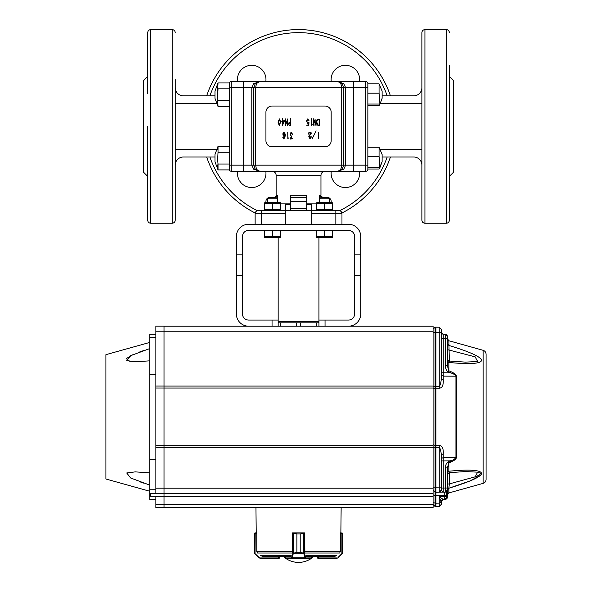 <?xml version="1.0" encoding="UTF-8"?>
<svg xmlns="http://www.w3.org/2000/svg" width="592" height="592" viewBox="0 0 592 592"><rect width="100%" height="100%" fill="white"/><g stroke="black" fill="none" stroke-linecap="round" stroke-linejoin="round"><path stroke-width="0.89" d="M256.136 170.037A6.112 6.112 0 0 1 255.233 169.201A6.112 6.112 0 0 0 256.136 170.037A6.112 6.112 0 0 1 255.233 169.201L257.305 170.725L259.821 171.273L255.233 169.201A2.035 1.125 -41.4 0 0 253.702 169.201L251.792 165.153L251.792 87.697L253.702 83.65L259.821 81.578L257.305 82.118L255.233 83.65A2.035 1.125 41.4 0 1 253.702 83.65M255.233 169.201L253.768 165.153L343.686 165.153L343.686 87.697L342.22 83.65L340.156 82.118L337.64 81.578L342.22 83.65A2.035 1.125 138.6 0 0 343.752 83.65L345.661 87.697L345.661 165.153L343.752 169.201L337.64 171.273C340.119 170.866 341.473 168.824 341.717 165.153L341.717 87.697L253.768 87.697L255.233 83.65L259.821 81.578C257.342 81.985 255.981 84.02 255.744 87.697L255.744 165.153C255.981 168.824 257.342 170.866 259.821 171.273L253.702 169.201M367.854 87.697L353.587 87.697L353.587 81.578L365.819 81.578A2.035 2.035 0 0 1 367.854 83.62L367.854 165.153L353.587 165.153L353.587 87.697L353.587 171.273L353.587 165.153L343.686 165.153L342.22 169.201L337.64 171.273L231.28 171.273A2.035 2.035 0 0 1 229.245 169.231L229.245 83.62A2.035 2.035 0 0 1 231.28 81.578L243.512 81.578L243.512 87.697L243.512 81.578L353.587 81.578L353.587 87.697L341.717 87.697C341.473 84.02 340.119 81.985 337.64 81.578L343.752 83.65M367.854 165.153L367.854 169.231A2.035 2.035 0 0 1 365.819 171.273L337.64 171.273L340.156 170.725L342.22 169.201A2.035 1.125 -138.6 0 1 343.752 169.201M280.319 122.307L279.402 119.281L278.321 123.04L279.217 125.149L280.319 122.307M280.586 122.329L279.202 125.519L278.025 122.1L279.417 118.911L280.578 121.56M279.831 125.171L279.202 125.519M282.621 121.264L282.621 124.668L284.071 121.19L282.621 121.264M282.621 119.836L282.636 120.923L284.286 120.694L284.5 121.264L282.347 125.534L282.347 121.301L281.577 121.219L282.347 120.975L282.384 118.726L282.621 119.836M285.61 125.437L285.122 125.127L285.24 118.829L287.327 124.327L287.542 118.97L287.608 125.6L285.522 120.08L285.61 125.437M285.24 124.379L285.122 125.127M289.244 125.112L290.243 124.964L290.272 122.618L288.622 123.898L289.244 125.112L289.821 125.06M290.465 118.718L290.746 125.349L289.325 125.489M290.361 118.622L290.272 122.255L289.34 122.352L288.378 123.395L289.325 125.482M308.632 125.245L306.626 125.223L308.587 124.794L308.617 122.707L307.685 123.232L306.523 121.049L307.714 118.933L308.987 120.605L307.759 119.303L306.804 121.212L307.685 122.862L308.98 122.174L308.802 125.548M307.685 123.232L308.617 122.707M306.804 121.212L306.834 121.619M307.204 119.066L307.714 118.933M311.57 125.304L311.473 118.696L311.629 124.771L312.206 124.483L311.57 125.304L312.206 124.483M314.026 125.437L313.531 125.127L313.656 118.829L315.736 124.327L315.95 118.97L316.017 125.6L313.93 120.08L314.026 125.437M313.656 124.379L313.531 125.127M318.052 125.082L319.125 124.868L319.125 119.436L318.355 119.488C317.12 120.058 316.676 121.16 317.009 122.788L318.052 125.082L318.933 124.949M319.628 119.125L319.784 125.245L318.156 125.437C316.868 124.816 316.394 123.632 316.727 121.885C316.542 120.294 317.149 119.355 318.555 119.066L319.007 119.014M318.156 125.437L318.607 125.378M284.811 134.517L283.842 132.763L283.05 135.265L283.916 136.249L284.811 134.517M282.835 137.048L282.983 137.048C283.968 139.053 284.619 138.706 284.93 135.99L283.923 136.626L282.747 133.962L283.753 132.379C285.018 133.104 285.507 134.317 285.226 136.034L283.857 138.987L282.835 137.048M282.872 137.795L282.835 137.381M283.368 132.519L283.753 132.379M287.83 138.772L287.734 132.164L287.89 138.239L288.467 137.951L287.83 138.772L288.467 137.951M291.73 136.456L290.731 138.535L292.633 138.661L290.598 139.083L290.28 138.683L291.331 136.486L290.161 134.451L291.39 132.393L292.603 134.384L291.412 132.771L290.48 135.006L291.73 136.456M292.492 134.384L292.426 133.955M290.879 132.519L291.39 132.393M291.627 138.469L290.731 138.535M308.817 136.508L310.926 132.874L309.091 132.934L308.75 134.199L308.698 132.845L311.044 132.482L311.177 133.429L309.712 135.538L309.15 137.625L309.942 138.528L310.985 136.352L311.14 137.307L309.956 138.95L308.987 135.886M311.14 137.307L311.14 136.352M310.386 134.636L310.741 134.066M316.098 130.869L312.065 139.068L316.098 130.869M318.378 138.772L318.281 132.164L318.437 138.239L319.014 137.951L318.378 138.772L319.014 137.951M306.7 203.885L316.343 203.885M280.756 203.885L290.391 203.885M311.799 210.611L335.849 210.611L335.849 213.668L341.969 213.668A3.056 3.056 0 0 0 338.905 210.611A3.056 3.056 0 0 1 341.969 213.668L341.969 224.272L311.799 224.272L311.799 210.611L285.3 210.611L285.3 224.272L311.799 224.272M285.3 213.668L261.242 213.668L261.242 210.611L258.186 210.611L285.3 210.611M306.7 201.435L290.391 201.435L290.391 197.358L306.7 197.358L306.7 195.323L306.7 210.611M290.391 210.611L290.391 208.569L306.7 208.569M333.2 210.611A2.035 2.035 0 0 1 332.245 210.375M264.853 210.375A2.035 2.035 0 0 1 263.891 210.611M331.165 202.457L331.165 201.435A4.077 4.077 0 0 0 327.087 197.358L321.611 197.358L319.436 195.323L319.436 198.727M290.391 195.323L290.391 197.358L290.391 195.323L306.7 195.323M337.277 171.273L325.045 171.273A4.077 4.077 0 0 0 320.968 175.343L276.124 175.343L276.124 195.323A2.035 2.035 0 0 1 274.089 197.358M277.663 198.727L277.663 195.323L275.487 197.358L270.011 197.358A4.077 4.077 0 0 0 265.934 201.435L265.934 202.457M335.849 210.611L338.905 210.611M261.242 224.272L261.242 213.668L255.13 213.668A3.056 3.056 0 0 1 258.186 210.611A3.056 3.056 0 0 0 255.13 213.668L255.13 224.272L285.3 224.272M276.124 175.343A4.077 4.077 0 0 0 272.046 171.273L259.807 171.273M290.391 201.435L290.391 208.569M243.512 171.273L243.512 165.153L243.512 171.273M255.233 83.65A6.112 6.112 0 0 1 256.136 82.813A6.112 6.112 0 0 0 255.233 83.65A6.112 6.112 0 0 1 256.136 82.813M259.074 81.622A6.112 6.112 0 0 0 258.785 81.666A6.112 6.112 0 0 1 259.821 81.578A6.112 6.112 0 0 0 259.814 81.578L337.277 81.578M272.046 146.809L325.045 146.809A6.112 6.112 0 0 0 331.165 140.696L331.165 112.154A6.112 6.112 0 0 0 325.045 106.042L272.046 106.042A6.112 6.112 0 0 0 265.934 112.154L265.934 140.696A6.112 6.112 0 0 0 272.046 146.809M231.28 81.578L231.28 87.697L243.512 87.697L243.512 165.153L253.768 165.153L253.768 87.697L243.512 87.697L243.512 165.153L229.245 165.153L229.245 169.904L218.026 169.904L218.026 164.021L217.442 166.959L218.026 164.021L229.245 164.021M320.968 175.343L320.968 195.323C320.494 195.871 321.175 196.551 323.01 197.358M175.225 165.153A8.155 8.155 0 0 1 183.379 156.998L214.97 156.998M214.97 95.845L183.379 95.845A8.155 8.155 0 0 1 175.225 87.697M175.225 103.363L175.225 93.847L175.225 103.363L216.864 103.363M175.225 79.58L175.225 220.194C175.04 222.052 174.026 223.066 172.168 223.251L172.168 29.6C174.026 29.778 175.04 30.799 175.225 32.656M147.704 93.847L147.704 32.656C147.889 30.799 148.903 29.778 150.76 29.6L150.76 223.251L172.168 223.251M175.225 173.271L175.225 149.487L216.864 149.487M147.704 173.271L147.704 187.538M150.76 223.251C148.903 223.066 147.889 222.052 147.704 220.194L147.704 126.422M147.704 76.486L143.627 80.564L143.627 172.287L147.704 176.364M255.204 213.002A96.822 96.822 0 0 1 206.675 156.998M206.675 95.845A96.822 96.822 0 0 1 390.417 95.845A96.822 96.822 0 0 0 298.546 29.6M265.83 81.578A14.267 14.267 0 0 0 251.704 65.312A14.267 14.267 0 0 0 237.577 81.578M237.577 171.273A14.267 14.267 0 0 0 251.704 187.538A14.267 14.267 0 0 0 265.83 171.273M331.261 171.273A14.267 14.267 0 0 0 345.395 187.538A14.267 14.267 0 0 0 359.522 171.273M359.522 81.578A14.267 14.267 0 0 0 345.395 65.312A14.267 14.267 0 0 0 331.261 81.578M390.417 156.998A96.822 96.822 0 0 1 341.895 213.002A96.822 96.822 0 0 0 390.417 156.998M382.121 156.998L413.719 156.998A8.155 8.155 0 0 1 421.874 165.153M421.874 87.697A8.155 8.155 0 0 1 413.719 95.845L382.121 95.845M421.874 126.422L421.874 32.656C422.052 30.799 423.073 29.778 424.93 29.6L424.93 223.251C423.073 223.066 422.052 222.052 421.874 220.194L421.874 126.422M449.387 65.312L449.387 220.194C449.21 222.052 448.188 223.066 446.331 223.251L446.331 29.6C448.188 29.778 449.21 30.799 449.387 32.656M380.234 149.487L421.874 149.487L421.874 159.004M380.234 103.363L421.874 103.363M449.387 176.364L453.465 172.287L453.465 80.564L449.387 76.486M421.874 79.58L421.874 65.312M311.518 210.611L311.518 204.499L306.7 204.499M285.573 210.611L285.573 204.499L290.391 204.499M218.026 106.486L214.97 98.309L214.97 91.116L218.026 82.947L217.442 94.713L218.026 106.486L229.245 106.486M214.97 91.116L218.026 82.947L217.442 85.884L218.026 82.947L229.245 82.947L229.245 87.697L231.28 87.697L231.28 171.273M217.597 97.658L218.026 88.83L229.245 88.83M217.442 103.541L218.026 100.596L229.245 100.596M217.464 95.845L217.442 94.713M382.121 91.116L382.121 98.309L379.627 104.991L379.065 104.051L379.657 98.62L379.065 93.181L379.065 83.842L382.121 91.116M379.065 93.181L367.854 93.181L367.854 104.051L379.065 104.051M367.854 105.583L379.065 105.583L379.62 104.991M367.854 83.842L379.065 83.842M217.464 156.998L218.026 164.021M217.442 158.138L217.597 161.083L218.026 152.248L218.026 146.365L217.442 149.31M218.026 169.904L214.97 161.727L214.97 154.542L218.026 146.365L229.245 146.365M229.245 152.248L218.026 152.248M382.121 154.542L382.121 161.727L379.627 168.417L379.065 167.477L379.657 162.038L379.065 156.606L379.065 147.26L382.121 154.542M367.854 167.477L379.065 167.477M379.065 147.26L367.854 147.26L367.854 156.606L379.065 156.606M367.854 169.009L379.065 169.009L382.121 161.727M278.166 326.192L278.166 320.072L248.61 320.072A6.112 6.112 0 0 1 242.491 313.96L242.491 254.841L236.378 254.841L236.378 275.228L242.491 275.228M236.378 275.228L236.378 313.96A12.232 12.232 0 0 0 248.61 326.192M242.491 254.841L242.491 236.497A6.112 6.112 0 0 1 248.61 230.384L348.488 230.384A6.112 6.112 0 0 1 354.608 236.497L354.608 313.96A6.112 6.112 0 0 1 348.488 320.072L325.045 320.072L325.045 326.192M354.608 254.841L360.72 254.841L360.72 313.96A12.232 12.232 0 0 1 348.488 326.192M354.608 275.228L360.72 275.228M360.72 254.841L360.72 236.497A12.232 12.232 0 0 0 348.488 224.272L341.969 224.272M236.378 254.841L236.378 236.497A12.232 12.232 0 0 1 248.61 224.272L255.13 224.272M318.933 237.518L318.933 326.192M318.933 320.072L325.045 320.072M486.084 423.976L486.084 416.842M486.084 479.453L486.084 354.223C485.965 352.247 484.974 350.945 483.102 350.301L483.102 483.383C484.974 482.739 485.965 481.429 486.084 479.453M447.352 472.631L448.84 471.232C459.718 470.196 467.517 469.878 472.224 470.292C478.95 470.692 482.014 471.957 481.422 474.096C479.172 478.114 465.105 483.198 448.84 488.245L469.782 481.022L480.297 475.487M445.362 335.842L445.347 338.432L447.352 338.432L447.352 336.397L447.352 365.767L448.84 370.74L450.823 371.628C454.301 373.115 456.173 374.647 456.454 376.231A2.035 1.117 180 0 0 455.944 376.194L455.944 457.49L443.238 457.557L443.238 460.909L450.312 460.872C453.006 460.213 454.878 459.081 455.944 457.49L456.454 457.446C456.217 459 454.338 460.532 450.823 462.049L450.312 460.872L448.329 461.745C446.523 462.796 445.524 464.853 445.347 467.909L447.352 467.909L448.84 462.937L448.84 466.193A2.035 1.325 0 0 0 447.367 467.303M447.352 349.554L447.352 343.589L448.84 345.432C497.628 360.269 486.713 366.219 448.84 362.452L447.352 361.046L447.352 359.026M450.823 462.049L448.84 462.937L448.329 461.745M446.79 334.991A2.035 2.035 0 0 1 447.286 335.871A2.035 2.035 0 0 0 445.347 334.354L443.238 334.317L443.238 338.395L441.24 338.395L441.24 375.002L441.24 372.768L443.238 372.768L443.238 376.12L441.24 375.002L441.24 378.865L441.24 332.304L439.234 332.304L439.234 386.273C439.323 387.397 441.188 382.913 441.24 378.865L443.238 379.879C443.534 385.229 442.194 388.019 439.234 388.234L435.934 388.226L435.934 447.419L439.234 447.404L439.234 445.443C442.194 445.65 443.526 448.433 443.238 453.805L443.238 457.557L441.24 458.674L441.24 460.909L441.24 454.819L443.238 453.805M446.953 491.271L446.893 497.702L446.331 497.694L446.331 494.89L446.953 494.905L446.331 494.89L446.331 492.773M445.88 498.827L446.331 496.096L446.331 497.702L444.733 499.337L443.238 499.359L445.347 499.322A2.035 2.035 0 0 0 447.286 497.805A2.035 2.035 0 0 1 445.347 499.322L444.733 499.337L445.783 498.923M444.733 499.337L446.331 497.702A1.628 1.628 0 0 1 445.902 498.804L444.733 499.337L444.733 496.651L446.331 496.096L446.331 494.905L446.331 496.096M433.085 496.695L164.014 496.695L164.014 507.61L433.085 507.61L433.085 447.633L155.859 447.619L155.859 493.284L164.014 493.284L149.746 493.284L149.746 499.396L155.859 499.396L149.746 499.396M447.352 493.402L447.352 493.906M447.471 484.878L447.493 484.101L449.358 483.893L448.84 488.245L447.352 490.058L447.352 497.287L446.893 497.702A1.628 1.628 150.5 0 1 445.902 498.804A1.628 1.628 -30.8 0 0 446.501 498.405M448.84 466.193L448.84 471.232C449.017 472.712 449.187 473.112 449.358 472.416L449.358 483.893L475.169 476.826L477.648 472.164L465.416 471.565L449.173 472.66L447.352 474.651L447.493 473.659M478.01 472.238L479.224 472.594M480.127 473.171L480.29 473.6M480.193 473.963L479.091 474.991M478.743 475.206L478.284 475.457M477.848 475.679L477.478 475.857M476.752 476.183L472.764 477.677M462.744 480.623L462.345 480.726M443.238 379.879L443.238 376.12L455.944 376.194C454.93 374.61 453.058 373.485 450.312 372.805L450.823 371.628M449.358 361.261C449.173 360.602 449.002 360.994 448.84 362.452L448.84 370.74L448.329 371.931C446.523 370.888 445.532 368.831 445.347 365.767L447.352 365.767L447.352 361.046M465.401 362.119L477.648 361.52L475.169 356.858L447.123 349.539M483.102 350.301L448.84 340.74L449.358 361.039M447.123 484.138L447.493 484.101L447.352 486.816M447.352 487.741L447.352 467.909M446.819 491.434L447.352 488.023L445.347 488.023L445.347 492.1L446.671 491.575M448.329 371.931L450.312 372.805L443.238 372.768L443.238 338.395L445.347 338.432L445.347 334.354L447.352 336.397L447.493 359.736M447.471 348.784L447.36 346.979M445.347 334.354L447.352 336.397L447.286 335.871L446.953 338.779M447.352 338.543L448.84 340.74M439.234 388.234L439.234 386.273L435.934 386.265L435.083 386.265L435.083 388.226L435.934 388.226L435.934 327.147L439.234 327.206L441.24 329.248L441.24 339.438M441.24 487.105L441.24 454.819C441.188 450.764 439.323 446.279 439.234 447.404L439.234 487.105L441.24 487.105L441.24 490.169L441.24 460.909L443.238 460.909L443.238 492.137L445.347 492.1L447.352 490.058L447.352 474.651M445.362 334.354A2.035 2.035 0 0 1 446.745 334.946M441.24 338.395L441.24 329.248L439.234 327.206L435.083 327.161L433.085 329.204L433.085 332.26L433.085 329.204L435.083 327.161L435.083 332.26L439.234 332.304L439.234 327.206L441.24 329.248L439.234 327.206M441.24 332.282L441.758 333.644L443.238 334.317L441.24 332.282L439.234 332.304M441.832 492.159L439.234 492.204L439.234 487.105L435.934 487.164L435.934 447.419L433.085 447.411L433.085 446.642L433.085 487.149L435.083 487.149L435.083 492.248L439.227 492.204L441.24 490.169L439.234 492.204L435.934 492.263L435.934 487.164L435.083 487.149L435.083 388.226L433.085 389.011L433.085 388.322L433.085 445.354L433.085 444.666L435.083 445.45L439.234 445.443M441.24 479.431L441.24 475.85L441.24 479.431M447.286 335.871L446.893 335.975L447.286 335.871M446.331 491.819L446.331 494.905L444.733 495.46L444.733 492.107M440.648 499.877L441.24 501.402L443.238 499.359L441.24 501.402L441.24 502.423L439.234 496.747L442.794 499.123M433.085 502.467L433.085 504.48L433.085 502.467L435.083 503.163L435.083 506.515L433.085 504.48L435.083 506.515L435.076 505.42M433.085 386.265L433.085 332.26L435.083 332.26L435.083 386.265L433.085 386.265L433.085 387.042M441.24 502.423L441.24 504.436L441.24 502.423L439.234 503.119L439.242 505.561M435.083 492.248L433.085 490.206L435.083 492.248L435.083 495.6L435.083 492.248L433.085 490.287M441.025 492.174L441.713 492.159M435.934 492.263L435.934 495.615L433.085 494.905L433.085 493.898M435.083 506.515L439.234 506.471L441.24 504.436L439.234 506.471L439.234 496.747L444.733 496.651L444.733 495.46L435.934 495.615L435.934 503.178L439.234 503.119M435.934 506.53L435.934 503.178L435.083 503.163L435.083 495.6M441.24 490.169L439.234 492.204L443.238 492.137L441.24 490.169L440.633 491.619M340.415 533.288L340.866 532.881L341.147 507.61M256.773 551.404L257.194 552.41L256.773 551.404L256.773 533.288L254.479 533.422L254.242 533.903L255.263 532.881L256.676 532.881L256.684 533.288M292.433 532.881L292.433 533.044A0.407 0.392 90 0 1 292.759 532.881L293.255 532.881L292.433 533.288M304.858 552.41L304.732 533.288L300.211 533.903L300.211 552.247L304.096 553.402L303.763 553.69L300.196 552.247L300.196 533.903L304.665 533.044A0.407 0.392 -90 0 0 304.34 532.881L293.255 532.881L296.903 533.903L292.367 533.288L292.241 552.41M304.665 533.288L304.665 532.881M261.982 556.325L290.805 556.325M306.293 556.325L335.116 556.325M304.096 553.402L305.79 557.953L311.392 557.93M285.699 557.93L285.699 556.325M293.758 553.298L296.888 552.247L293.003 553.402L293.713 553.083L293.758 533.103M304.221 533.288A0.407 0.377 -90 0 0 303.837 532.881A0.407 0.392 -90 0 1 304.244 533.288L304.244 553.587L293.24 553.875L293.003 553.402M311.436 556.325L311.436 557.953A0.407 0.407 -90 0 1 311.029 558.367L286.062 558.367A0.407 0.407 90 0 1 285.655 557.953L285.655 556.325M311.392 556.325L311.392 557.953A0.407 0.392 90 0 1 311.007 558.367L291.693 558.367A0.407 0.392 -90 0 1 291.308 557.953L292.848 553.587L292.848 533.288A0.407 0.392 90 0 1 293.24 532.881M291.308 557.953L285.699 557.953A0.407 0.392 -90 0 0 286.091 558.367L286.062 558.367M305.79 557.953A0.407 0.392 90 0 1 305.398 558.367L305.05 557.768L292.048 557.768L291.693 558.367M303.341 553.298L303.341 533.103M305.435 557.479L305.05 557.768L303.859 553.875M293.255 532.881A0.407 0.377 90 0 0 292.877 533.288M293.24 553.875L292.048 557.768L291.656 557.479M256.676 532.881L255.189 533.288L255.026 553.875L258.919 557.768L260.362 558.367L258.919 557.768L254.841 553.69L254.242 552.247L254.479 553.083L259.089 557.479L260.243 557.953L278.876 557.953L279.898 557.346L279.898 556.325L279.602 558.064L278.876 558.367L260.362 558.367L278.876 558.367L279.898 557.346L279.602 558.064M255.108 533.288L255.263 532.881L254.627 533.103L254.242 533.903L254.242 552.247L254.627 533.103L254.242 533.903M254.627 533.103L254.627 533.103A0.407 0.407 -128.5 0 0 254.479 533.422L254.479 553.083A0.407 0.4 149.1 0 0 254.53 553.298L254.886 553.402M260.243 557.953L260.362 558.367M317.393 557.938L317.201 557.346L318.4 558.367L317.497 558.064L317.201 556.325L317.201 557.346L318.222 557.953L318.518 556.325M339.904 552.41L340.319 551.404L339.904 552.41M342.561 553.298L342.257 553.69L342.561 553.298A0.407 0.4 -149.1 0 0 342.62 553.083L342.206 553.402L342.849 552.247L342.849 533.903L341.984 533.288L342.62 533.422A0.407 0.407 128.5 0 0 342.465 533.103L340.866 532.881M341.902 553.587L338.18 557.768L336.737 558.367L318.4 558.367L336.737 558.367L338.18 557.768L342.072 553.875L338.01 557.479L341.902 553.587L341.902 533.288L340.319 533.288L340.319 551.404M340.422 532.881L342.465 533.103L342.849 533.903L342.849 552.247L342.849 533.903M341.836 532.881L341.984 533.288L341.784 532.881M338.18 557.768L336.737 558.367M155.859 459.222L149.746 459.222L149.746 374.462L155.859 374.462M149.746 342.435L105.916 354.667L105.916 479.009L149.746 491.242M149.746 360.839L135.242 361.801L126.695 360.691L130.691 355.666L149.746 348.577M143.545 350.597L139.631 351.974M133.141 354.534L126.259 358.634L130.136 361.557M140.038 481.851L143.545 483.079M149.746 485.1L130.632 477.981L126.732 472.971L135.242 471.876L149.746 472.845M155.859 507.551L164.014 507.551L155.859 507.551L155.859 496.71L150.76 496.71L150.76 493.476L149.746 493.476M150.76 496.71L149.746 496.814M433.085 326.192L164.014 326.192L433.085 326.192L433.085 445.687L164.014 445.687L164.014 388.026L155.859 388.012L155.859 445.672L164.014 445.672L164.014 326.133L155.859 326.133L155.859 386.058L164.014 386.058L164.014 331.224L155.859 331.224M155.859 334.288L149.746 334.288L149.746 374.462M149.746 459.222L149.746 493.284M155.859 447.619L155.859 445.672M155.859 388.012L155.859 386.058M150.76 493.284L155.859 493.284M164.014 496.695L164.014 447.619L164.014 488.2L433.085 488.2L433.085 493.336L164.014 493.284M375.868 507.61L384.297 507.61M212.802 507.61L221.223 507.61M164.014 445.687L164.014 447.633M433.085 445.687L433.085 447.633M164.014 493.336L433.085 493.336L164.014 493.336M332.645 230.791L332.645 236.696L316.343 236.696L316.343 230.791L332.645 230.791L332.645 230.384M319.399 198.771L320.398 197.772L328.59 197.772L329.589 198.771L319.399 198.771L319.399 202.457M329.589 198.771L329.589 202.457M324.49 236.696L328.567 237.422L324.49 236.696L324.49 230.791M316.343 236.696L320.413 237.422M332.645 237.422L316.343 237.422M280.756 230.791L280.756 236.696L264.446 236.696L264.446 230.791L280.756 230.791L280.756 230.384M267.51 198.771L268.509 197.772L276.701 197.772L277.7 198.771L267.51 198.771L267.51 202.457M277.7 198.771L277.7 202.457M272.601 236.696L276.679 237.422L272.601 236.696L272.601 230.791M264.446 236.696L268.524 237.422L264.446 236.696M280.756 237.422L264.609 237.518M279.942 210.611L280.756 210.138L279.942 210.611M264.446 203.655L264.446 209.413L280.756 209.413L277.7 210.093L280.756 209.413L280.756 203.655L264.446 203.655L267.51 202.975M264.446 202.93L265.268 202.457L279.942 202.457L280.756 202.93M265.268 210.611L264.446 210.138M272.601 209.413L272.601 203.655M331.831 210.611L332.645 210.138L331.831 210.611M316.343 202.93L317.157 202.457L331.831 202.457L332.645 202.93L331.831 202.457M316.343 203.655L316.343 209.413L332.645 209.413L332.645 203.655L316.343 203.655L319.399 202.975M332.645 209.413L329.589 210.093M324.49 209.413L324.49 203.655M280.305 322.803L280.305 326.192M296.599 322.803L296.599 326.192M300.47 322.803L300.47 326.192M316.787 322.803L316.787 326.192M278.166 321.789L318.933 321.789L317.911 322.803L279.18 322.803L278.166 321.789M319.436 195.323L320.968 195.323M335.849 224.272L335.849 213.668L311.799 213.668M258.785 81.666A6.112 6.112 0 0 1 259.821 81.578M276.124 195.323L277.663 195.323M387.19 95.845A93.765 93.765 0 0 0 209.908 95.845M209.908 156.998A93.765 93.765 0 0 0 257.446 210.7M339.653 210.7A93.765 93.765 0 0 0 387.19 156.998M367.854 169.231A2.035 2.035 0 0 1 365.819 171.273L365.819 81.578A2.035 2.035 0 0 1 367.854 83.62M272.046 326.192L272.046 320.072M456.454 376.231L456.454 457.446M448.84 488.245L448.84 492.944L447.352 494.905M446.953 494.905L447.352 495.186L446.953 494.905M446.945 497.236L447.352 497.287M447.493 484.101L447.493 473.94M445.347 467.909L445.347 488.023L441.24 488.06M445.347 338.432L445.347 365.767M433.085 388.322L433.085 389.011M433.085 444.666L433.085 445.354M433.085 446.634L433.085 447.411M260.413 555.725L291.286 555.725M305.812 555.725L336.678 555.725M304.665 553.039L339.601 553.039M257.498 553.039L292.433 553.039M256.891 551.618L292.359 551.618M304.732 551.618L340.208 551.618M304.747 551.404L304.858 552.292M292.367 551.404L292.241 552.292M296.888 552.247L296.888 533.903L296.888 552.247L300.211 552.247M300.211 533.903L296.888 533.903M278.699 558.367L278.58 556.325M278.876 557.953L278.876 558.367M342.62 553.083L342.62 533.422M318.4 558.367L318.518 557.953L336.855 557.953M318.222 558.367L318.222 557.953M155.859 337.344L149.746 337.344M149.746 489.207L155.859 489.207M164.014 488.185L155.859 488.185M164.014 504.199L155.859 504.199M150.76 496.636L164.014 496.636M433.085 331.239L164.014 331.239M433.085 386.073L164.014 386.073M433.085 388.026L164.014 388.026M164.014 504.251L433.085 504.251M150.76 29.6L172.168 29.6M446.331 29.6L424.93 29.6M446.331 223.251L424.93 223.251M311.392 203.885L311.392 204.499M285.707 203.885L285.707 204.499M483.102 483.383L448.84 492.944M465.416 362.119L449.173 361.016L447.382 359.351M447.352 495.186L447.352 492.677M447.352 489.34L447.352 487.001M443.238 334.317L441.758 333.644M446.331 493.957L446.331 491.826M433.085 492.566L433.085 491.656M433.085 491.36L433.085 490.709M433.085 494.905L433.085 494.024M441.24 504.436L439.234 506.471M441.314 500.854L442.883 499.396M445.362 492.1C446.597 492.004 447.263 491.323 447.352 490.058M256.232 532.881L255.944 507.61M317.201 557.346L317.497 558.064M283.198 556.325A22.422 22.422 0 0 0 313.893 556.325M316.343 230.384L316.343 230.791M264.446 230.384L264.446 230.791M317.157 210.611L316.343 210.138M280.201 322.803L280.201 326.192M316.89 322.803L316.89 326.192M278.166 237.518L278.166 320.072"/></g></svg>
